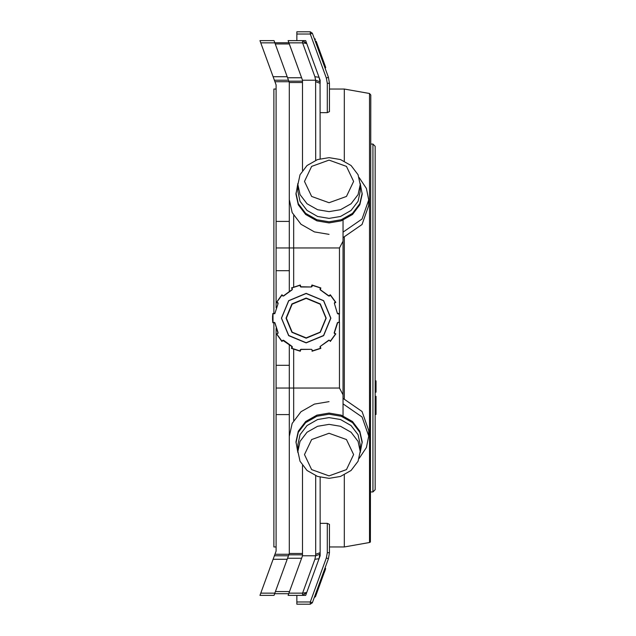 <?xml version="1.0" encoding="UTF-8"?>
<svg xmlns="http://www.w3.org/2000/svg" width="636" height="636" viewBox="0 0 636 636"><rect width="100%" height="100%" fill="white"/><g stroke="black" fill="none" stroke-linecap="round" stroke-linejoin="round"><path stroke-width="0.95" d="M302.505 554.815L302.505 555.769L315.655 555.769L315.71 554.314L320.115 552.66L319.049 558.686L305.693 595.391L288.076 595.391L302.505 555.769L302.505 465.512L302.505 554.815L288.792 554.815M302.498 82.513L302.498 170.488L302.505 80.231L302.498 82.513L289.277 82.521M315.71 160.232L315.655 80.231L302.498 80.231L288.879 42.803L289.293 43.94L275.237 43.94M275.428 591.536L289.483 591.536M274.641 593.706L288.696 593.706M274.824 42.811L288.879 42.811M288.792 81.185L302.498 81.185M274.021 595.391L259.965 595.391L274.021 595.391L289.293 553.439L289.293 388.008L276.08 388.008L276.08 328.518M260.792 42.874L276.08 84.89L276.08 221.431L289.293 221.431L289.293 247.992L289.293 82.561L274.021 40.609L274.847 42.874L260.792 42.874L259.965 40.609L274.021 40.609L259.965 40.609M259.965 595.391L276.088 551.11L276.08 388.008M274.386 555.769L288.45 555.769M274.386 80.231L288.442 80.231M339.489 314.049L339.489 247.992L293.697 247.992L293.697 215.564L293.697 286.916L293.697 247.992L289.293 247.992L289.293 291.161L289.293 247.992L276.08 247.992L276.08 221.431M289.293 270.69L276.08 270.69L276.08 247.992M276.08 307.745L276.08 270.69M276.088 414.569L289.293 414.569L289.293 365.31L276.08 365.31M289.293 345.102L289.293 388.008L293.697 388.008L293.697 349.347L293.697 420.436L293.697 388.008L339.489 388.008L339.489 322.221M325.155 68.33L325.688 67.519L324.328 63.648M369.476 93.476L370.748 94.995L370.39 541.999L369.476 542.524L369.476 93.476L344.33 89.04L344.33 161.099M344.33 398.804L344.33 237.196M276.088 546.96L273.885 546.96L273.885 322.667M369.476 542.524L344.33 546.96L344.33 474.901M320.115 523.348L327.286 523.348L329.488 524.414L329.488 552.66L329.488 546.96L344.33 546.96M344.33 89.04L329.488 89.04L329.488 83.34L329.488 111.586L327.286 112.651L327.286 83.34L326.355 78.069L310.32 34.002L296.885 34.002L296.885 40.609M320.115 112.651L327.286 112.651M315.71 81.686L320.115 83.34L320.051 81.798L320.115 158.769M319.622 79.206L320.051 81.798L315.655 80.231L314.915 76.686L302.609 42.866L306.743 43.502L319.049 77.314L320.051 81.798L319.049 77.314L320.115 80.231L320.115 83.34M288.076 40.609L302.609 40.609L306.743 43.502L305.693 40.609L302.609 40.609L302.609 42.866L288.903 42.866L288.076 40.609M273.885 313.604L273.885 89.04L276.08 89.04M320.115 477.231L320.115 555.769L319.049 558.686L320.115 552.66M302.505 80.231L288.903 42.866M288.903 593.134L302.609 593.134L314.915 559.314L315.655 555.769L320.051 554.202L319.622 556.794M343.011 220.231L343.011 415.769M343.011 394.821L339.489 388.008M339.489 247.992L343.011 241.179M314.915 76.686L319.049 77.314M302.609 595.391L306.743 592.498L302.609 593.134L302.609 595.391M314.915 559.314L319.049 558.686M296.885 595.391L296.885 601.998L310.32 601.998L312.387 602.753L328.422 558.686L329.488 552.66L327.286 552.66L327.286 523.348M327.286 552.66L326.355 557.931L310.32 601.998L310.32 604.2L296.885 604.2L296.885 601.998M310.32 604.2L312.387 602.753M325.632 568.783L324.249 572.567L325.632 568.783L325.155 567.67M315.456 596.727L316.179 594.755L315.456 596.727L314.359 597.323M314.677 597.307L323.47 572.615L324.249 572.567L324.622 571.549L316.179 594.755L315.281 594.803M296.885 34.002L296.885 31.8L310.32 31.8L312.387 33.247L328.422 77.314L329.488 83.34L327.286 83.34M312.387 33.247L310.32 34.002L310.32 31.8M316.179 41.245L324.249 63.433L316.179 41.245L315.392 41.205L314.359 38.677M323.35 63.385L324.249 63.433L325.632 67.217M315.456 39.273L314.677 38.693M372.95 144.078L375.153 146.28L375.153 489.72L372.95 491.922L372.95 144.078L370.748 144.078M376.035 414.457L375.153 414.457L376.035 414.457L376.035 405.609L375.153 405.609M376.035 405.609L376.035 396.276L375.153 396.276M375.153 380.877L376.035 380.877L375.153 380.829M376.035 380.877L376.035 392.142L375.153 392.142M376.035 388.97L375.153 388.97M376.035 391.863L375.153 391.863M376.035 381.099L375.153 381.099M343.011 403.868L362.067 416.97L368.729 436.034L366.447 447.521L359.141 458.429M343.011 398.351L362.067 411.452L368.729 430.516L368.729 436.034M297.91 452.625L295.947 441.766L298.268 431.216L305.646 421.493L316.871 415.109L329.05 413.098L341.238 415.109L352.463 421.493L359.833 431.216L362.162 441.766L360.199 452.625M362.154 442.33L360.23 451.417M295.947 442.895L298.268 432.337L305.646 422.622L316.871 416.23L329.05 414.219L341.238 416.23L352.463 422.622L359.833 432.337L362.162 442.895M297.879 451.361L297.879 444.643L300.065 434.706L307.005 425.556L317.579 419.545L329.05 417.645L340.53 419.545L351.096 425.556L358.044 434.706L360.23 444.643L360.23 451.361L358.044 461.299L351.096 470.457L340.53 476.467L329.05 478.359L317.579 476.467L307.005 470.457L300.065 461.299L297.879 451.361L300.065 441.424L307.005 432.273L317.579 426.255L329.05 424.363L340.53 426.255L351.096 432.273L358.044 441.424L360.23 451.361M329.05 433.299L346.437 439.532L353.632 454.581L346.437 469.63L329.05 475.871L311.672 469.63L304.477 454.581L311.672 439.532L329.05 433.299M289.38 436.034L292.163 423.385L300.995 411.731L314.446 404.083L329.05 401.666M329.05 234.334L314.446 231.917L300.995 224.27L292.163 212.615L289.38 199.966M360.199 183.375L362.162 194.234L359.833 204.784L352.463 214.507L341.238 220.891L329.05 222.902L316.871 220.891L305.646 214.507L298.268 204.784L295.947 194.234L297.91 183.375M295.955 193.67L297.879 184.583M362.162 193.106L359.833 203.663L352.463 213.378L341.238 219.77L329.05 221.781L316.871 219.77L305.646 213.378L298.268 203.663L295.947 193.106M360.23 184.639L360.23 191.357L358.044 201.294L351.096 210.444L340.53 216.455L329.05 218.355L317.579 216.455L307.005 210.444L300.065 201.294L297.879 191.357L297.879 184.639L300.065 174.701L307.005 165.543L317.579 159.533L329.05 157.641L340.53 159.533L351.096 165.543L358.044 174.701L360.23 184.639L358.044 194.576L351.096 203.727L340.53 209.745L329.05 211.637L317.579 209.745L307.005 203.727L300.065 194.576L297.879 184.639M329.05 202.701L311.672 196.468L304.477 181.419L311.672 166.37L329.05 160.129L346.437 166.37L353.632 181.419L346.437 196.468L329.05 202.701M359.141 177.571L366.447 188.479L368.729 199.966L362.067 219.03L343.011 232.132M368.729 199.966L368.729 205.484L362.067 224.548L343.011 237.649M291.431 348.353L292.361 347.121L291.972 346.366L291.431 348.353L300.272 351.223L300.844 349.506M276.827 334.131L281.867 341.063L283.004 340.475L281.939 341.453L276.485 333.94L277.956 333.495L277.932 332.867M292.298 288.943L291.431 287.917L300.303 285.039L300.852 286.764L311.274 286.971L300.772 286.971L299.977 285.318L291.829 287.965L292.369 289.189L292.043 289.865L283.481 296.074L281.867 295.199L276.827 302.14L277.988 302.808L278.115 303.547L274.839 313.604L273.019 313.85L273.019 322.42L274.291 322.611L272.86 322.81L272.534 318.135L272.86 313.461L274.402 313.659M277.932 303.356L276.485 302.331L281.939 294.818L282.638 295.438M291.98 289.642L283.41 295.867M339.417 313.492L338.177 314.001L337.613 313.476L339.417 313.492L339.409 322.81L338.177 322.269L337.43 322.667L334.107 332.962L335.792 333.94L330.307 341.476L329.623 340.316L328.788 340.196L320.051 346.572L320.838 348.353L312.006 351.223L312.101 349.887L311.497 349.299L300.892 349.506L300.168 349.887L300.272 351.223M278.083 332.652L274.895 322.802L274.092 322.269M291.972 346.366L283.6 340.276L282.646 340.316M311.274 349.299L300.915 349.291L300.168 349.887M312.101 349.887L312.292 350.953L320.449 348.305M329.623 340.316L330.402 341.063L335.442 334.131M338.177 322.269L339.25 322.42L339.25 313.85M311.306 286.757L311.974 285.039L320.838 287.917L320.313 289.658L328.788 295.82L330.33 294.818L335.808 302.362L334.337 303.404L337.382 313.469L338.177 314.001M334.337 303.404L337.366 313.389M334.488 302.649L335.442 302.14L330.402 295.199L329.408 296.098L328.669 295.994L320.115 289.77L320.449 287.965L312.292 285.318L312.014 286.629L311.274 286.971M337.613 322.794L334.337 332.906L335.792 333.94M272.812 322.452L272.757 321.967M272.749 321.935L272.558 319.351M272.558 316.919L272.749 314.335M272.757 314.295L272.812 313.818M276.485 333.94L277.781 333.622M319.972 347.328L320.298 346.628L320.838 348.353M291.876 346.556L283.004 340.475L283.664 340.332M277.932 332.914L274.911 322.881M274.911 313.389L278.083 303.618M277.296 302.8L277.845 303.11M328.86 340.403L320.298 346.366M300.836 286.757L300.168 286.383M299.977 285.318L300.272 285.047M291.829 287.965L291.431 287.917M311.433 286.757L312.101 286.383M283.092 295.859L282.646 295.955M320.29 289.634L319.972 288.943M328.86 295.859L329.623 295.955M277.781 302.649L277.932 303.404M335.792 302.331L335.442 302.14M274.291 322.611L274.665 322.794L274.291 322.611M334.337 332.867L334.488 333.622M292.298 347.328L291.98 346.628M289.277 553.487L302.505 553.487M287.544 558.249L301.599 558.249M287.544 77.751L301.599 77.751M260.792 593.134L274.847 593.134M273.098 559.314L287.154 559.314M274.919 554.314L288.975 554.314M273.098 76.686L287.154 76.686M274.919 81.686L288.975 81.686M315.71 554.314L315.71 475.768M326.355 557.931L328.422 558.686M328.422 77.314L326.355 78.069M323.47 63.385L315.281 41.197M330.736 318.135L323.533 300.741L306.139 293.538L288.744 300.741L281.533 318.135L288.744 335.53L306.139 342.732L323.533 335.53L330.736 318.135M281.39 318.135L288.641 300.637L306.139 293.387L323.637 300.637L330.879 318.135L323.637 335.633L306.139 342.876L288.641 335.633L281.39 318.135M286.351 318.135L292.147 332.119L306.139 337.915L320.123 332.119L325.918 318.135L320.123 304.143L306.139 298.356L292.147 304.143L286.351 318.135M326.212 318.135L320.329 332.334L306.139 338.209L291.94 332.334L286.057 318.135L291.94 303.936L306.139 298.061L320.329 303.936L326.212 318.135M291.829 348.305L299.977 350.953M372.95 491.922L370.748 491.922M283.004 340.475L283.41 340.403"/></g></svg>
